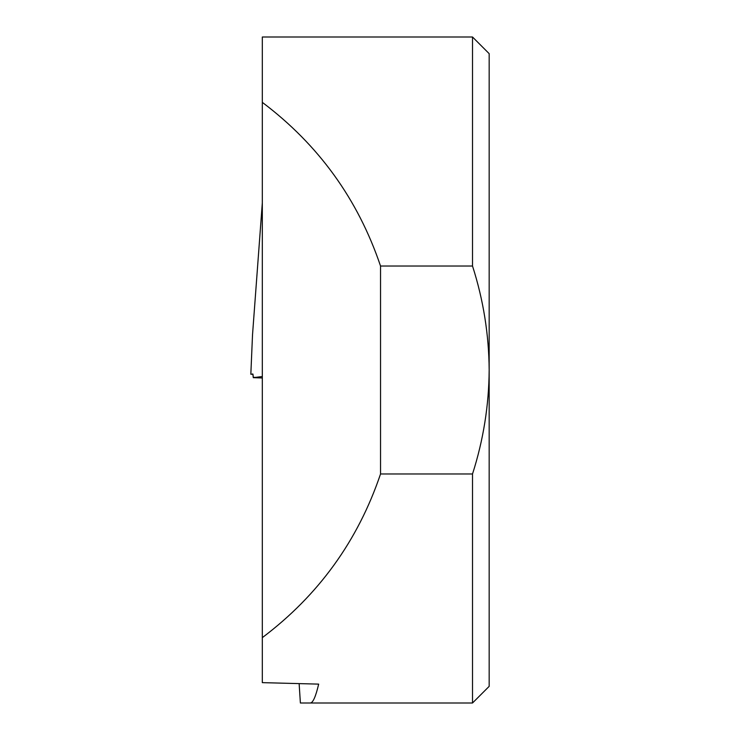 <?xml version="1.0" encoding="UTF-8"?>
<svg xmlns="http://www.w3.org/2000/svg" width="740" height="740" viewBox="0 0 740 740"><rect width="100%" height="100%" fill="white"/><g stroke="black" fill="none" stroke-linecap="round" stroke-linejoin="round"><path stroke-width="1.11" d="M319.791 37L472.518 37L472.518 266.021L380.536 266.021L380.536 473.979C357.975 540.699 318.57 595.256 262.321 637.64L262.321 682.641L318.672 684.121C315.73 696.636 312.937 702.926 310.282 703L472.518 703L472.518 473.979L380.536 473.979M299.136 683.621L300.385 703L310.282 703M380.536 266.021C357.975 199.301 318.57 144.753 262.321 102.361L262.321 37L467.523 37L262.321 37M262.321 102.361L262.321 637.64M472.518 473.979C483.359 440.171 488.909 405.511 489.168 370C488.909 334.499 483.359 299.839 472.518 266.021M472.518 703L489.168 686.35L489.168 53.65L472.518 37M262.321 202.871L252.525 334.711L250.832 374.246L252.821 373.996L253.284 377.668L262.321 376.531M253.284 377.668L262.321 377.974M252.525 334.73L250.832 374.246L252.978 374.246L253.274 377.335L255.911 377.335M312.641 37L467.523 37"/></g></svg>

